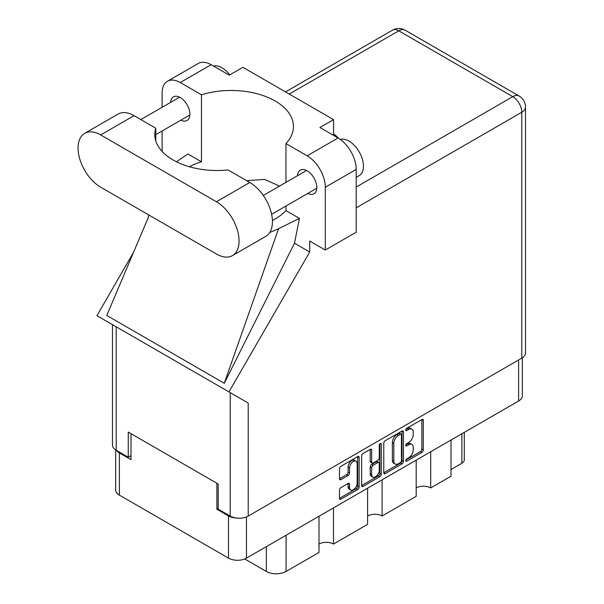 <?xml version="1.0" encoding="UTF-8"?>
<svg xmlns="http://www.w3.org/2000/svg" width="604" height="604" viewBox="0 0 604 604"><rect width="100%" height="100%" fill="white"/><g stroke="black" fill="none" stroke-linecap="round" stroke-linejoin="round"><path stroke-width="0.91" d="M356.035 461.162L354.586 460.324A5.383 3.111 120 0 0 351.89 460.588A5.383 3.111 120 0 0 348.085 467.186L349.535 468.024A5.383 3.111 120 0 1 353.34 461.426A5.383 3.111 120 0 1 356.035 461.162A5.383 3.111 120 0 1 357.153 463.623L357.153 483.109A5.383 3.111 120 0 1 354.797 488.53A5.383 3.111 120 0 1 350.652 489.972A5.383 3.111 120 0 1 349.535 487.504L349.535 484.257A2.016 1.163 120 0 0 349.12 483.336A2.016 1.163 120 0 0 348.108 483.434L340.92 487.587A2.016 1.163 120 0 0 339.493 490.055L339.493 498.36A2.016 1.163 120 0 0 339.916 499.281A2.016 1.163 120 0 0 340.92 499.176L357.719 489.482A2.016 1.163 120 0 0 359.146 487.013L359.146 457.417A2.016 1.163 120 0 0 358.731 456.496A2.016 1.163 120 0 0 357.719 456.594L340.92 466.296A2.016 1.163 120 0 0 339.493 468.764L339.493 478.791A2.016 1.163 120 0 0 339.916 479.712A2.016 1.163 120 0 0 340.92 479.614L348.108 475.461A2.016 1.163 120 0 0 349.535 472.992L349.535 468.024M380.286 443.562L381.283 444.144A1.412 0.815 120 0 0 380.996 443.495A1.412 0.815 120 0 0 380.286 443.562A1.412 0.815 120 0 0 379.289 445.291L379.289 457.787A2.016 1.163 120 0 1 377.87 460.256L373.098 463.011A2.016 1.163 120 0 1 372.094 463.109A2.016 1.163 120 0 1 371.671 462.188L371.671 450.184A2.016 1.163 120 0 0 371.256 449.263A2.016 1.163 120 0 0 370.252 449.361L371.671 450.184M383.774 443.193L383.774 472.789A2.016 1.163 120 0 0 384.197 473.71A2.016 1.163 120 0 0 385.201 473.611L402 463.91A2.016 1.163 120 0 0 403.427 461.448L403.427 431.852A2.016 1.163 120 0 0 403.011 430.931A2.016 1.163 120 0 0 402 431.029L385.201 440.731A2.016 1.163 120 0 0 383.774 443.193M522.324 357.802L522.324 395.816A12.722 7.346 180 0 1 518.602 401.011L246.462 558.126A12.722 7.346 180 0 1 228.478 558.126L119.396 495.144A12.722 7.346 180 0 1 115.666 489.95L115.666 449.927M408.697 457.749L406.741 458.874A1.412 0.815 120 0 0 405.82 460.12A1.412 0.815 120 0 0 406.031 461.252A1.412 0.815 120 0 0 406.741 461.177L421.864 452.441A2.016 1.163 120 0 0 423.291 449.98L423.291 420.384A2.016 1.163 120 0 0 422.876 419.463A2.016 1.163 120 0 0 421.864 419.561L406.741 428.296A1.412 0.815 120 0 0 405.82 429.535A1.412 0.815 120 0 0 406.031 430.667A1.412 0.815 120 0 0 406.741 430.599L408.697 429.467A6.44 3.722 120 0 1 411.92 429.15A6.44 3.722 120 0 1 413.249 432.102L413.249 434.563A6.44 3.722 120 0 1 408.697 442.453L406.741 443.585A1.412 0.815 120 0 0 405.82 444.831A1.412 0.815 120 0 0 406.031 445.956A1.412 0.815 120 0 0 406.741 445.888L408.697 444.755A6.44 3.722 120 0 1 411.92 444.438A6.44 3.722 120 0 1 413.249 447.39L413.249 449.852A6.44 3.722 120 0 1 408.697 457.749M361.637 485.541L378.414 475.861L379.863 476.692A2.016 1.163 120 0 0 381.283 474.231L381.283 444.144M379.863 476.692L363.057 486.394A2.016 1.163 120 0 1 362.053 486.492A2.016 1.163 120 0 1 361.637 485.571L361.637 455.982A2.016 1.163 120 0 1 363.057 453.513L370.252 449.361M333.499 507.873L333.499 544.053L367.594 524.37L367.594 488.191M430.69 451.762L430.69 487.941L450.999 476.216L450.999 440.037M382.098 479.818L382.098 515.997L416.186 496.314L416.186 460.135M218.18 508.462L216.874 509.217L228.478 515.914A12.722 7.346 0 0 0 236.255 518.028M216.874 509.217L216.874 483.253M116.58 450.471A12.722 7.346 0 0 0 119.396 452.932L131 459.636L131 433.672M464.287 432.366L464.287 459.886A8.207 4.734 180 0 1 461.879 463.238L450.999 469.519M286.07 535.257L286.07 571.444L318.995 552.433L318.995 516.246M244.726 558.964L266.341 571.444L266.341 546.65M416.186 487.941A10.26 5.919 180 0 1 430.69 487.941M367.594 515.997A10.26 5.919 180 0 1 382.098 515.997M318.995 544.053A10.26 5.919 180 0 1 333.499 544.053M286.07 571.444A13.952 8.056 180 0 1 266.341 571.444M411.92 444.438L410.463 443.6A6.44 3.722 120 0 0 407.247 443.917L408.697 444.755M405.85 444.725L407.247 443.917M411.92 429.15L410.463 428.311A6.44 3.722 120 0 0 407.247 428.629L408.697 429.467M405.85 429.436L407.247 428.629M405.85 460.014L420.414 451.611A2.016 1.163 120 0 0 421.841 449.142L421.841 419.576M383.774 472.758L400.55 463.072A2.016 1.163 120 0 0 401.977 460.61L401.977 431.045M400.437 462.513A1.412 0.815 120 0 0 401.434 460.792L401.434 434.812A1.412 0.815 120 0 0 401.139 434.163A1.412 0.815 120 0 0 400.437 434.238L398.376 435.431A6.44 3.722 120 0 0 393.816 443.321L393.816 461.079A6.44 3.722 120 0 0 395.152 464.023A6.44 3.722 120 0 0 398.376 463.706L400.437 462.513M401.139 434.163L399.689 433.325A1.412 0.815 120 0 0 398.987 433.4L400.437 434.238M395.152 464.023L393.702 463.185A6.44 3.722 120 0 1 392.366 460.24L392.366 442.483A6.44 3.722 120 0 1 396.919 434.593L398.987 433.4M370.222 449.376L370.222 461.35A2.016 1.163 120 0 0 370.645 462.271L372.094 463.109M379.833 443.955L379.833 473.393L381.283 474.231M371.671 474.638A5.383 3.111 120 0 0 372.789 477.107A5.383 3.111 120 0 0 376.941 475.665A5.383 3.111 120 0 0 379.289 470.244L379.289 463.381A2.016 1.163 120 0 0 378.874 462.453A2.016 1.163 120 0 0 377.87 462.558L373.098 465.306A2.016 1.163 120 0 0 371.671 467.775L371.671 474.638L370.222 473.8A5.383 3.111 120 0 0 371.339 476.269L372.789 477.107M378.874 462.453L377.424 461.622A2.016 1.163 120 0 0 376.42 461.72L377.87 462.558M370.222 473.8L370.222 466.937A2.016 1.163 120 0 1 371.649 464.468L376.42 461.72M378.414 475.861A2.016 1.163 120 0 0 379.833 473.393M350.652 489.972L349.195 489.134A5.383 3.111 120 0 1 348.085 486.665L348.085 483.449M339.493 478.761L346.658 474.623A2.016 1.163 120 0 0 348.085 472.162L348.085 467.186M339.493 498.323L356.269 488.644A2.016 1.163 120 0 0 357.696 486.175L357.696 456.609M232.442 255.605L265.805 236.345A32.004 18.475 -120 0 0 272.434 221.698A32.004 18.475 -120 0 0 249.799 182.499L228.086 169.958A62.363 36.006 0 0 1 154.798 134.511A62.363 36.006 0 0 1 155.764 128.207L134.043 115.666A32.004 18.475 -120 0 0 118.044 114.081L84.681 133.348A32.004 18.475 -120 0 0 79.773 158.988A32.004 18.475 -120 0 0 100.679 187.195L216.436 254.02A32.004 18.475 -120 0 0 232.442 255.605A32.004 18.475 -120 0 0 239.071 240.958A32.004 18.475 -120 0 0 216.436 201.766L100.679 134.934A32.004 18.475 -120 0 0 84.681 133.348M213.514 66.078A20.513 11.846 60 0 1 229.784 74.881M340.263 139.403A20.513 11.846 60 0 1 355.446 146.613A20.513 11.846 60 0 1 363.457 166.213A20.513 11.846 60 0 1 359.206 175.605L356.201 177.334M307.806 193.439A13.643 7.875 -120 0 0 313.997 193.771A13.643 7.875 -120 0 0 316.821 187.527A13.643 7.875 -120 0 0 310.864 173.793A13.643 7.875 -120 0 0 300.354 170.139A13.643 7.875 -120 0 0 297.546 175.666M180.875 120.158A13.643 7.875 -120 0 0 187.066 120.49A13.643 7.875 -120 0 0 189.89 114.247A13.643 7.875 -120 0 0 183.933 100.513A13.643 7.875 -120 0 0 173.423 96.859A13.643 7.875 -120 0 0 170.622 102.386M338.187 138.052A20.823 12.02 0 0 0 333.574 134.133M167.421 81.276L198.323 63.435A25.64 14.806 60 0 1 211.143 64.704L180.241 82.544A25.64 14.806 -120 0 0 167.421 81.276A25.64 14.806 -120 0 0 162.114 93.016L162.114 107.301M521.788 358.127L521.788 112.238A12.722 7.346 180 0 0 525.518 107.044L525.518 352.932A12.722 7.346 180 0 1 521.788 358.127L248.206 516.08A12.722 7.346 180 0 1 230.215 516.08L230.215 392.63L248.206 403.019L228.954 391.905L309.709 252.027L309.709 241.041L325.307 250.048L325.307 187.232A25.64 14.806 -120 0 0 307.172 155.824L338.074 137.984L319.939 127.52L333.574 119.645L242.914 67.301L229.278 75.175L211.143 64.704M338.074 137.984A25.64 14.806 60 0 1 356.201 169.392L325.307 187.232M325.307 250.048L356.201 232.208L356.201 169.392M307.172 155.824L285.964 143.578L285.964 182.355M285.964 206.047L285.964 210.585A62.363 36.006 180 0 1 275.19 218.935L274.163 219.524A62.363 36.006 180 0 1 272.404 220.498M269.792 232.419A76.927 44.417 0 0 0 278.58 228.674L299.463 218.376L285.964 210.585M299.463 218.376L294.48 243.231L309.709 252.027M148.176 217.802L106.765 315.439L224.265 383.276L294.48 243.231M228.954 391.905L96.95 315.688L133.529 252.329M189.324 166.734A62.363 36.006 180 0 1 201.457 161.789L201.457 94.79L180.241 82.544M162.114 151.43L162.114 130.985M201.457 161.789L187.957 153.997L176.444 161.781M230.215 392.63L116.202 326.802L116.202 450.252L128.244 457.205L131 455.612M116.202 450.252A12.722 7.346 180 0 1 112.472 445.057L112.472 324.65M230.215 516.08L218.18 509.127L218.18 484.008L128.244 432.079L128.244 457.205M116.202 326.802C111.347 324.001 111.347 324.001 116.202 326.802M285.964 143.578A62.363 36.006 0 0 0 293.453 126.47A62.363 36.006 0 0 0 201.457 94.79M333.574 135.394L333.574 119.645M279.478 186.1L264.499 179.373L246.734 180.724M278.58 228.674L224.265 383.276M155.764 140.815L155.764 128.207M518.602 401.011L518.602 359.969M246.462 516.918L246.462 558.126M228.478 558.126L228.478 515.914M119.396 452.932L119.396 495.144M461.879 463.238L461.879 433.755M405.745 445.314L406.741 445.888M405.745 430.025L406.741 430.599M421.864 419.561L423.291 420.384M421.841 449.142L423.291 449.98M420.414 451.611L421.864 452.441M405.745 460.603L406.741 461.177M402 431.029L403.427 431.852M401.977 460.61L403.427 461.448M400.55 463.072L402 463.91M383.774 472.789L385.201 473.611M396.919 434.593L398.376 435.431M392.366 442.483L393.816 443.321M392.366 460.24L393.816 461.079M361.637 485.571L363.057 486.394M370.222 461.35L371.671 462.188M371.649 464.468L373.098 465.306M370.222 466.937L371.671 467.775M348.108 483.434L349.535 484.257M348.085 486.665L349.535 487.504M348.085 472.162L349.535 472.992M346.658 474.623L348.108 475.461M339.493 478.791L340.92 479.614M357.719 456.594L359.146 457.417M357.696 486.175L359.146 487.013M356.269 488.644L357.719 489.482M339.493 498.36L340.92 499.176M356.201 187.066L512.796 96.655L398.776 30.827L289.256 94.058M248.206 403.019L248.206 516.08M525.518 107.044A12.722 12.722 0 0 0 519.153 96.028A12.722 7.346 120 0 0 512.796 96.655A12.722 7.346 60 0 1 521.788 112.238L356.201 207.836M392.419 30.2A12.722 7.346 60 0 1 398.776 30.827A12.722 7.346 120 0 1 405.141 30.2A12.722 12.722 0 0 0 392.419 30.2L285.533 91.906M134.043 115.666L100.679 134.934M249.799 182.499L216.436 201.766M263.299 195.447L306.545 170.479M140.83 119.584L179.614 97.199M155.764 134.654L189.867 114.964M271.626 214.322L316.798 188.244M148.75 214.941L147.905 218.942M519.153 96.028L405.141 30.2"/></g></svg>
